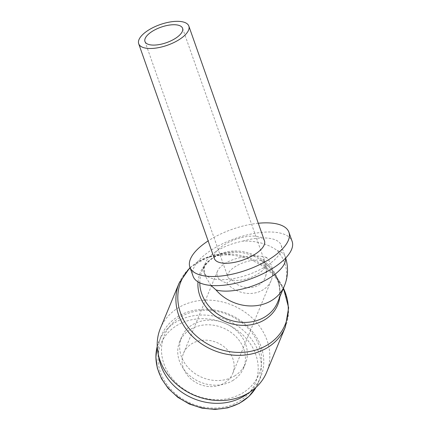 <?xml version="1.0" encoding="UTF-8"?>
<svg xmlns="http://www.w3.org/2000/svg" width="431" height="431" viewBox="0 0 431 431"><rect width="100%" height="100%" fill="white"/><g stroke="black" fill="none" stroke-linecap="round" stroke-linejoin="round"><path stroke-width="0.32" stroke-dasharray="2.15 1.62" d="M158.603 355.801A53.827 45.783 -157.5 0 1 161.307 335.717A53.827 45.783 -157.5 0 1 177.179 317.022A53.827 45.783 -157.5 0 1 241.069 320.933A53.827 45.783 -157.5 0 1 260.782 376.866A53.827 45.783 -157.5 0 1 248.504 392.997M243.757 392.291A51.133 43.493 -157.5 0 1 173.192 379.587A51.133 43.493 -157.5 0 1 179.415 317.674A51.133 43.493 -157.5 0 1 249.98 330.378A51.133 43.493 -157.5 0 1 243.757 392.291M235.251 375.546A34.555 29.389 -157.5 0 1 194.23 373.036A34.555 29.389 -157.5 0 1 181.575 337.123A34.555 29.389 -157.5 0 1 191.768 325.125A34.555 29.389 -157.5 0 1 232.783 327.635A34.555 29.389 -157.5 0 1 245.438 363.543A34.555 29.389 -157.5 0 1 235.251 375.546M233.322 380.196A34.555 29.389 -157.5 0 1 192.307 377.685A34.555 29.389 -157.5 0 1 179.652 341.772A34.555 29.389 -157.5 0 1 189.845 329.774A34.555 29.389 -157.5 0 1 230.86 332.285A34.555 29.389 -157.5 0 1 243.515 368.193A34.555 29.389 -157.5 0 1 233.322 380.196M160.391 328.357A57.479 48.892 -157.5 0 1 177.346 308.397A57.479 48.892 -157.5 0 1 245.573 312.572A57.479 48.892 -157.5 0 1 266.622 372.309M190.163 267.899A56.386 47.96 -157.5 0 1 197.56 261.994A56.386 47.96 -157.5 0 1 215.166 254.99A56.386 47.96 -157.5 0 1 231.49 254.037A56.386 47.96 -157.5 0 1 268.815 269.477A56.386 47.96 -157.5 0 1 275.371 276.002A56.386 47.96 -157.5 0 1 279.692 281.685A56.386 47.96 -157.5 0 1 283.431 288.226M198.012 281.863A41.963 35.692 -157.5 0 1 212.607 258.083A41.963 35.692 -157.5 0 1 225.709 252.868A41.963 35.692 -157.5 0 1 237.858 252.162A41.963 35.692 -157.5 0 1 265.636 263.648A41.963 35.692 -157.5 0 1 270.517 268.508A41.963 35.692 -157.5 0 1 273.733 272.737A41.963 35.692 -157.5 0 1 279.87 296.835M266.6 257.452C255.028 253.848 234.997 256.854 224.578 263.767C220.958 266.105 218.592 268.583 217.483 271.191C215.645 276.508 218.711 280.457 226.684 283.032A26.582 22.606 22.5 0 0 263.368 289.632A26.582 22.606 22.5 0 0 271.207 280.403A26.582 22.606 22.5 0 0 266.6 257.452L261.612 260.647A19.934 8.211 -19.4 0 0 234.938 266.805A19.934 8.211 -19.4 0 0 227.837 276.864A19.934 8.211 -19.4 0 0 231.673 279.832A19.934 16.954 22.5 0 0 250.131 287.628A19.934 16.954 22.5 0 0 265.065 277.86A19.934 16.954 22.5 0 0 261.612 260.647A19.934 8.211 160.6 0 1 265.448 263.616A19.934 8.211 160.6 0 1 258.347 273.674A19.934 8.211 160.6 0 1 231.673 279.832L226.684 283.032M224.831 382.776A26.582 22.606 22.5 0 0 232.675 373.542A26.582 22.606 22.5 0 0 222.94 345.921A26.582 22.606 22.5 0 0 191.386 343.986A26.582 22.606 22.5 0 0 183.547 353.221A26.582 22.606 22.5 0 0 193.282 380.842A26.582 22.606 22.5 0 0 224.831 382.776M210.991 285.451L205.549 276.589C204.267 272.904 204.008 269.197 204.779 265.469L205.587 262.571C207.295 258.557 210.931 254.748 216.491 251.149C223.646 246.645 232.411 243.294 242.788 241.112C256.283 240.67 267.796 243.822 277.327 250.578A40.87 16.831 160.6 0 1 285.193 256.666A40.87 16.831 160.6 0 1 285.543 258.18M242.788 241.112A40.87 16.831 160.6 0 1 281.168 245.239A40.87 16.831 160.6 0 1 266.611 265.857A40.87 16.831 160.6 0 1 204.073 272.392A40.87 16.831 160.6 0 1 204.779 265.469M264.472 240.848A26.582 10.947 -19.4 0 0 223.797 245.099A26.582 10.947 -19.4 0 0 214.331 258.508M258.282 223.263A52.496 21.62 -19.4 0 0 208.582 240.633A52.496 21.62 -19.4 0 0 208.135 240.924M193.104 276.255A52.496 21.62 160.6 0 1 211.804 249.775A52.496 21.62 160.6 0 1 292.137 241.376M157.24 346.465A53.827 45.783 -157.5 0 1 158.915 341.497A53.827 45.783 -157.5 0 1 174.787 322.803A53.827 45.783 -157.5 0 1 249.07 336.175A53.827 45.783 -157.5 0 1 258.39 382.647A53.827 45.783 -157.5 0 1 256.068 387.345M169.717 387.986A51.133 43.493 -157.5 0 1 175.94 326.073A51.133 43.493 -157.5 0 1 246.505 338.777A51.133 43.493 -157.5 0 1 240.282 400.69A51.133 43.493 -157.5 0 1 169.717 387.986M179.097 283.145A57.479 48.892 -157.5 0 1 196.051 263.179A57.479 48.892 -157.5 0 1 275.371 277.462A57.479 48.892 -157.5 0 1 285.327 327.091M199.795 282.811A40.87 34.76 -157.5 0 1 202.064 271.088A40.87 34.76 -157.5 0 1 214.115 256.892A40.87 34.76 -157.5 0 1 270.517 267.048A40.87 34.76 -157.5 0 1 277.591 302.336C281.508 293.559 280.506 280.317 270.463 268.454L265.636 263.648M277.327 250.578A40.87 34.76 -157.5 0 1 284.406 285.861M157.24 346.443L161.307 335.717M181.575 337.123L179.652 341.772M268.815 269.477L275.425 276.055L283.458 288.15M237.858 252.162C220.004 251.752 208.071 258.061 202.064 271.088L205.587 262.571M271.207 280.403L232.675 373.542M281.168 245.239L285.193 256.666A40.87 40.87 0 0 1 285.656 258.061M182.572 28.29L265.448 263.616A19.934 19.934 0 0 1 265.065 277.86M144.967 41.532L227.837 276.864M204.073 272.392L205.549 276.589M217.483 271.191L183.547 353.221M225.709 252.868L215.166 254.99M273.733 272.737L279.692 281.685M190.017 267.495L208.82 256.612L231.49 254.037M245.438 363.543L243.515 368.193M260.782 376.866L256.084 387.334"/><path stroke-width="0.65" d="M248.504 392.997A53.827 45.783 -157.5 0 1 244.905 395.561A53.827 45.783 -157.5 0 1 191.256 397.597A53.827 45.783 -157.5 0 1 158.603 355.801M283.458 288.15L288.63 307.761L285.327 327.091L266.622 372.309A57.479 48.892 -157.5 0 1 249.673 392.269A57.479 48.892 -157.5 0 1 181.446 388.094A57.479 48.892 -157.5 0 1 160.391 328.357L179.097 283.145L190.017 267.495M283.431 288.226A56.386 47.96 -157.5 0 1 268.508 344.272A56.386 47.96 -157.5 0 1 190.696 330.265A56.386 47.96 -157.5 0 1 190.163 267.899M279.87 296.835A41.963 35.692 -157.5 0 1 265.41 319.312A41.963 35.692 -157.5 0 1 207.5 308.887A41.963 35.692 -157.5 0 1 198.012 281.863M179.371 39.49A26.582 10.947 -19.4 0 0 188.843 26.081A26.582 10.947 -19.4 0 0 148.167 30.332A26.582 10.947 -19.4 0 0 138.696 43.741A26.582 10.947 -19.4 0 0 179.371 39.49M138.696 43.741L214.331 258.508A26.582 10.947 -19.4 0 0 255.007 254.258A26.582 10.947 -19.4 0 0 264.472 240.848L188.843 26.081M199.795 282.811A40.87 34.76 -157.5 0 0 209.143 306.376A40.87 34.76 -157.5 0 0 265.539 316.526A40.87 34.76 -157.5 0 0 277.591 302.336L284.406 285.861A40.87 34.76 -157.5 0 1 272.354 300.057A40.87 34.76 -157.5 0 1 215.958 289.907L210.991 285.451M208.135 240.924A52.496 21.62 -19.4 0 0 189.882 267.118A52.496 21.62 -19.4 0 0 270.221 258.719A52.496 21.62 -19.4 0 0 288.921 232.239A52.496 21.62 -19.4 0 0 258.282 223.263M288.921 232.239L292.137 241.376A52.496 21.62 160.6 0 1 273.437 267.861A52.496 21.62 160.6 0 1 193.104 276.255L189.882 267.118M152.068 31.479A19.934 8.211 160.6 0 1 182.572 28.29A19.934 8.211 160.6 0 1 175.471 38.343A19.934 8.211 160.6 0 1 144.967 41.532A19.934 8.211 160.6 0 1 152.068 31.479M256.068 387.345A53.827 45.783 -157.5 0 1 242.513 401.342A53.827 45.783 -157.5 0 1 168.235 387.97A53.827 45.783 -157.5 0 1 157.24 346.465M285.327 327.091A57.479 48.892 -157.5 0 1 268.378 347.057A57.479 48.892 -157.5 0 1 189.053 332.78A57.479 48.892 -157.5 0 1 179.097 283.145M285.543 258.18A40.87 16.831 160.6 0 1 270.636 277.278A40.87 16.831 160.6 0 1 215.958 289.907M256.084 387.334L248.929 396.418L239.302 403.394L227.789 407.828L215.096 409.45L201.999 408.152L189.311 404.025L177.814 397.312L168.219 388.433L161.506 378.698L157.315 368.069L155.871 357.121L157.24 346.443M284.406 285.861A40.87 40.87 0 0 0 285.656 258.061"/></g></svg>
